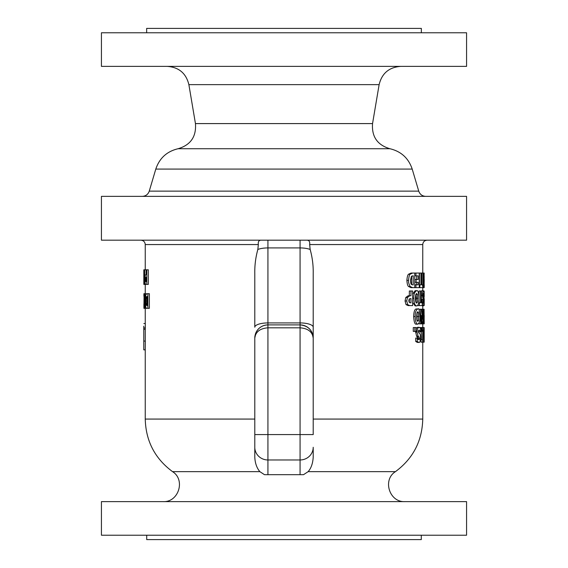 <?xml version="1.0" encoding="UTF-8"?>
<svg xmlns="http://www.w3.org/2000/svg" width="568" height="568" viewBox="0 0 568 568"><rect width="100%" height="100%" fill="white"/><g stroke="black" fill="none" stroke-linecap="round" stroke-linejoin="round"><path stroke-width="0.85" d="M156.236 539.6L411.764 539.6M144.102 293.706L143.91 308.317L144.996 308.317L144.996 293.706L144.591 293.706L144.591 303.887L144.102 293.706L144.591 293.706M144.996 293.706L146.466 293.784M144.996 308.317L146.466 308.246M144.087 308.317L144.087 299.947L144.471 308.317M143.853 341.091L145.316 341.091L145.245 349.852L143.782 349.852L143.782 326.195M143.803 329.262L145.266 329.262L145.266 341.091M143.853 327.949L145.316 327.949L145.266 329.262M143.853 323.561L145.316 323.561L145.316 327.949M143.91 296.255L143.91 293.706M143.91 306.748L143.91 303.979M143.952 308.317L145.245 308.353M146.998 305.591L146.274 305.108L145.905 301.026L146.246 297.014L146.998 296.446L147.013 305.591M145.302 300.997L145.791 307.167C146.331 308.303 146.679 308.687 146.828 308.317L147.865 308.317L147.865 293.706L146.821 293.706L145.798 294.87L145.302 300.997M146.274 305.108L147.013 305.108M147.865 308.317L149.37 308.317L149.37 293.706L147.865 293.706M143.825 269.8L143.825 284.405L143.938 276.034L144.237 284.405L144.677 284.405L144.677 269.8L144.336 279.974L143.825 269.8M144.677 284.405L146.146 284.405M144.677 269.8L146.09 269.8L146.09 274.578L145.337 275.061L144.911 279.797L145.145 283.446L145.735 284.405L148.305 284.405L148.305 269.8L146.09 269.8M143.952 269.8L144.336 269.8M145.245 284.44L144.102 284.405M145.997 281.678L145.444 279.704L146.04 277.298L146.09 281.678M145.727 277.383L146.09 277.383M146.814 284.405L146.814 269.8M145.6 281.387L146.09 281.387M145.543 277.894L146.09 277.894M145.245 349.789L145.245 419.07L254.791 419.07L254.791 338.038C255.586 331.847 259.966 328.439 267.933 327.814L267.933 324.896C262.522 325.123 258.561 327.637 256.047 332.429L254.791 338.038L254.791 457.148L254.791 434.577L267.933 434.577L267.933 327.814L300.067 327.814C308.034 328.439 312.414 331.847 313.209 338.038C312.414 330.072 308.034 325.691 300.067 324.896L267.933 324.896A13.142 13.142 0 0 0 255.238 334.637A13.142 13.142 0 0 1 267.933 324.896L267.933 322.929A13.142 4.281 180 0 0 254.791 327.204L254.791 273.527C254.627 265.412 255.65 257.389 257.836 249.466L258.341 244.567C257.95 241.613 258.937 240.15 261.287 240.186M408.534 280.329C408.207 281.565 408.747 283.624 410.153 286.506L412.581 287.649L414.754 287.649L414.754 273.045L412.638 273.045L410.181 274.202C409.521 274.308 408.974 276.353 408.534 280.329L406.887 280.329C407.164 276.872 407.717 274.827 408.555 274.202L411.047 273.045L412.638 273.045M412.829 284.923L411.495 284.433C411.047 284.511 410.707 283.155 410.472 280.365L411.41 276.36L413.234 275.785L413.234 284.923L412.829 284.923M412.581 287.649L410.983 287.649L408.534 286.506C407.646 285.754 407.1 283.695 406.887 280.329M413.234 275.785L412.829 275.785M411.644 284.582L411.644 276.119M422.755 308.942L423.252 309.248M423.252 323.852L422.755 324.165M423.401 309.248L423.401 323.852L424.062 323.852L424.062 309.248L422.535 309.248L422.535 319.28L421.428 309.248L420.639 309.248L420.639 323.852L421.385 323.852L421.385 315.488L422.365 323.852L423.032 323.852L423.032 309.248M423.401 323.852L423.032 323.852M423.401 321.268L423.032 321.268M423.401 311.839L423.032 311.839M422.365 323.852L421.385 323.852M420.639 323.852L419.141 323.852L419.141 322.986M420.639 309.248L419.141 309.248L419.141 310.128M422.535 309.248L421.428 309.248M416.202 327.551L413.277 327.551L413.277 331.407L416.202 331.407L416.202 327.551M414.846 327.551L414.846 331.407M415.229 316.546C415.385 321.46 416.252 324.001 417.821 324.165C419.496 323.014 420.199 320.473 419.944 316.546C419.589 310.405 418.879 307.87 417.821 308.942C415.925 310.007 415.066 312.542 415.229 316.546L413.667 316.546C413.831 311.64 414.704 309.099 416.287 308.942L417.821 308.942M417.004 320.288L416.635 316.561L416.997 312.84L417.821 311.697L418.58 312.826L418.573 320.316L417.821 321.41L417.004 320.288M418.58 312.826L417.033 312.719M417.821 324.165L416.287 324.165C414.881 324.527 414.008 321.992 413.667 316.546M417.033 320.387L417.061 312.826M419.347 339.43L418.836 339.742L417.253 338.081L417.253 341.446L418.872 342.426C419.745 342.831 420.306 341.29 420.561 337.811C420.441 335.177 420.157 333.785 419.709 333.636L418.758 332.834L418.289 331.464L419.099 329.987L420.576 331.918L420.576 328.425L419.127 327.296C417.8 327.658 417.104 329.27 417.061 332.145L418.105 336.107L419.596 338.308L419.347 339.43L418.218 339.43M419.127 327.296L417.615 327.296L416.202 328.474M417.835 339.43L418.084 338.308L416.578 336.107L415.542 331.407M420.483 331.918L418.978 331.918L418.403 330.59M417.253 338.081L415.719 338.081L415.719 341.446L417.253 341.446M418.872 342.426L417.352 342.426L415.719 341.446M421.215 327.551L421.215 331.407L421.932 331.407L421.932 327.551L419.901 327.551M421.215 331.407L420.576 331.407M422.45 327.551L422.45 330.143L422.812 330.143L422.45 342.163L423.55 342.163L423.55 327.551L421.932 327.551M422.45 330.143L421.932 330.143M421.335 339.572L421.335 331.407M422.45 339.572L420.966 339.572L420.966 342.163L422.45 342.163M422.415 295.58L423.529 301.75L423.224 303.177L422.507 301.523L422.507 304.881L423.238 305.861C423.621 306.01 423.827 304.476 423.856 301.246L422.982 294.906L423.33 293.422L423.863 295.36L423.863 291.86L423.345 290.731C422.713 291.349 422.407 292.967 422.415 295.58L421.378 295.58M423.238 305.861L421.406 305.598M422.507 301.523L421.378 301.523M423.43 302.865L422.954 302.865M422.06 301.75L421.378 299.4M423.834 295.36L422.997 295.36M423.345 290.731L421.875 290.731L421.378 291.462M423.813 327.551L423.813 331.407L424.04 327.551L423.55 327.551M423.813 331.407L423.295 331.407M419.404 302.772L419.404 305.598L422.23 305.598L422.23 302.772L421.378 302.772L421.378 290.993L420.547 290.993L420.547 302.772L418.687 302.772M419.404 305.598L417.892 305.598L417.892 305.151M420.547 290.993L419.049 290.993L419.049 302.772M424.175 327.551L424.175 342.163L424.04 327.551M424.175 342.163L423.55 342.163M415.79 302.034L415.385 298.299L415.783 294.579L416.678 293.436L417.515 294.572L417.508 302.055L416.678 303.156L415.79 302.034M413.859 298.292C414.036 303.22 414.974 305.761 416.678 305.911C418.204 305.754 418.985 303.22 419.014 298.292C418.779 292.669 418.005 290.134 416.678 290.681C414.597 291.803 413.66 294.338 413.859 298.292L412.652 298.292M417.515 294.572L415.89 294.274M416.678 305.911L415.13 305.911L412.652 302.368M415.89 302.318L416.33 298.292L415.982 294.572M416.678 290.681L415.13 290.681L412.652 294.231M424.218 323.71L424.062 309.248M424.104 309.248L423.927 315.51M424.211 315.51L424.062 323.071M424.197 323.852L424.204 323.071L424.062 323.852M424.182 273.045L423.884 283.07L423.316 273.045L422.855 273.045L422.855 287.649L423.295 287.649L423.295 279.279L424.076 287.649L424.076 273.045M424.161 275.87L424.161 279.484M424.218 279.484L424.19 282.31L424.218 279.484M424.161 282.31L424.161 284.824M424.218 284.824L424.182 287.649L424.218 284.824M423.806 287.649L423.295 287.649M422.855 287.649L422.521 284.824L421.726 284.824L421.726 273.045L420.952 273.045L420.952 284.824L419.866 284.824L419.866 287.649L422.521 287.649M422.855 273.045L421.726 273.045M423.884 273.045L423.316 273.045M424.19 296.624L424.133 290.993L423.643 290.993M424.133 290.993L424.168 293.94M423.948 290.993L424.175 305.598L423.501 305.598M424.175 305.598L424.218 298.917M419.866 287.649L419.269 287.649L419.269 273.045L415.932 273.045L415.932 275.87L418.19 275.87L418.19 279.484L416.11 279.484L416.11 282.31L418.19 282.31L418.19 284.824L415.932 284.824L415.932 287.649L419.269 287.649M419.866 284.824L419.269 284.824M420.952 273.045L419.454 273.045L419.454 284.824M407.448 297.49L406.724 300.983L407.703 304.633L409.784 305.598L408.158 305.598L406.049 304.633L405.048 300.983L405.786 297.49L408.2 295.75L409.826 295.75L407.448 297.49L405.786 297.49M409.784 305.598L412.652 305.598L412.652 290.993L410.955 290.993L410.955 295.75L409.826 295.75M410.955 295.75L409.343 295.75L409.343 290.993L410.955 290.993M409.358 302.581L408.797 300.898L409.152 299.087L410.955 298.505L410.955 302.865L409.358 302.581L409.343 298.846M416.11 282.31L414.754 282.31M416.11 279.484L414.754 279.484M416.663 279.484L416.663 275.87M415.932 275.87L414.754 275.87M415.932 273.045L414.754 273.045M416.663 284.824L416.663 282.31M415.932 284.824L414.754 284.824M415.932 287.649L414.754 287.649M306.713 240.186C309.077 240.157 310.057 241.62 309.659 244.567L310.163 249.466C312.357 257.403 313.373 265.419 313.209 273.527L313.209 419.07L422.755 419.07L422.755 342.163M254.791 457.148C255.082 463.154 256.771 467.989 259.86 471.653L264.489 474.685L267.933 474.685L267.933 434.577L300.067 434.577L300.067 459.974L267.933 459.974A13.142 12.695 0 0 1 254.791 447.272M255.067 335.361A13.142 13.142 0 0 0 254.791 338.038A13.142 13.142 0 0 1 255.067 335.361M300.067 240.186L300.067 324.896A13.142 13.142 0 0 1 313.209 338.038A13.142 13.142 0 0 0 300.067 324.896L300.067 434.577L313.209 434.577L313.209 273.527M313.209 447.272L313.209 457.148C312.84 463.36 311.15 468.195 308.14 471.653L303.511 474.685L267.933 474.685L300.067 474.685L300.067 459.974A13.142 12.695 0 0 0 313.209 447.272L313.209 457.148M466.569 240.186L101.431 240.186L101.431 196.365L466.569 196.365L466.569 240.186M466.569 32.781L101.431 32.781L101.431 66.378L466.569 66.378L466.569 32.781M466.569 501.622L101.431 501.622L101.431 535.219L466.569 535.219L466.569 501.622M421.293 535.219L421.293 539.6L146.707 539.6L146.707 535.219M421.35 32.781L421.35 28.4L146.65 28.4L146.65 32.781M146.246 297.014L147.013 297.014M145.905 301.026L147.013 301.026M145.444 279.704L146.09 279.704M258.341 244.567L145.245 244.567L145.245 269.8M410.153 286.506L408.534 286.506M410.181 274.202L408.555 274.202M418.573 320.316L417.054 320.316M418.893 316.546L417.373 316.546M417.061 332.145L415.52 332.145M418.105 336.107L416.578 336.107M419.028 336.852L417.508 336.852M419.596 338.308L418.084 338.308M423.529 301.75L422.613 301.75M423.302 300.294L421.832 300.294M422.904 299.542L421.428 299.542M417.508 302.055L415.975 302.055M417.856 298.292L416.33 298.292M406.724 300.983L405.048 300.983M407.703 304.633L406.049 304.633M422.755 273.045L422.755 244.567L309.659 244.567M313.209 327.204A13.142 4.281 180 0 0 300.067 322.929L267.933 322.929L267.933 247.925A13.142 4.281 180 0 0 257.836 249.466M310.163 249.466A13.142 4.281 180 0 0 300.067 247.925L267.933 247.925L267.933 240.186M404.92 501.622C389.421 502.51 382.25 479.839 395.442 471.653L308.14 471.653M259.86 471.653L172.558 471.653C185.75 479.839 178.579 502.51 163.08 501.622M389.889 148.724L178.111 148.724C166.907 151.379 159.466 158.167 155.795 169.079L412.205 169.079C408.534 158.167 401.093 151.379 389.889 148.724C377.358 145.003 371.579 136.625 372.551 123.59L379.126 84.639L188.874 84.639C186.105 73.307 178.899 67.223 167.269 66.378M372.551 123.59L195.449 123.59L188.874 84.639M412.205 169.079L418.744 191.139L149.256 191.139C148.078 194.419 145.742 196.166 142.256 196.365M143.782 326.174L143.782 349.789M145.245 284.405L145.245 293.706M145.245 308.317L145.245 323.561M422.755 287.649L422.755 290.731M422.755 305.861L422.755 309.248M422.755 323.852L422.755 327.551M256.047 332.429L254.791 338.038M313.209 338.038L311.96 332.436M145.245 244.567C144.989 241.904 143.526 240.441 140.864 240.186M422.755 244.567C423.011 241.904 424.474 240.441 427.136 240.186M145.245 419.07C145.813 441.031 154.915 458.561 172.558 471.653M395.442 471.653C413.085 458.561 422.187 441.031 422.755 419.07M379.126 84.639C381.895 73.307 389.101 67.223 400.731 66.378M178.111 148.724C190.642 145.003 196.421 136.625 195.449 123.59M155.795 169.079L149.256 191.139M418.744 191.139C419.922 194.419 422.258 196.166 425.744 196.365"/></g></svg>
